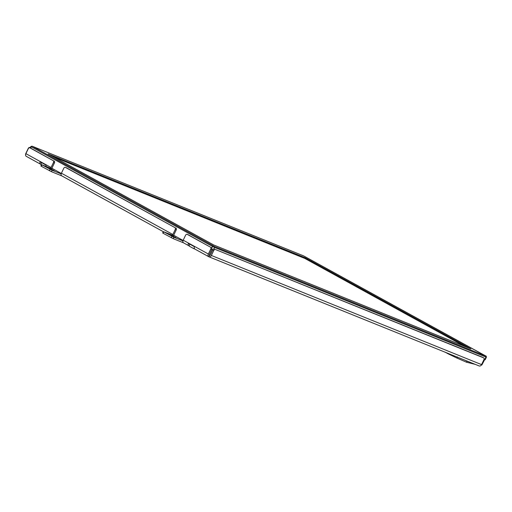 <?xml version="1.0" encoding="UTF-8"?>
<svg xmlns="http://www.w3.org/2000/svg" width="512" height="512" viewBox="0 0 512 512"><rect width="100%" height="100%" fill="white"/><g stroke="black" fill="none" stroke-linecap="round" stroke-linejoin="round"><path stroke-width="0.77" d="M41.427 164.851L41.03 164.634A0.474 0.346 112 0 1 40.934 164.045L41.6 162.662M193.824 248.666L194.259 248.838A0.474 0.346 -68 0 0 194.579 248.813M194.317 248.301L194.278 248.384A0.474 0.346 112 0 1 193.773 248.64L189.312 246.189A0.474 0.346 112 0 1 189.21 245.6L189.875 244.211M51.942 168.314L61.299 173.466M173.728 235.296L183.085 240.442M212.768 249.728L210.144 255.168L209.254 254.752M484.781 359.629L485.178 359.75L486.4 357.21L486.003 357.088L481.837 365.011L481.434 364.845M211.814 249.274L212.838 249.76M305.203 257.747L470.829 348.838L213.709 244.973L48.083 153.882L305.203 257.747L304.864 258.451L464.717 346.374M53.856 157.056L304.864 258.451M188.71 245.677L183.654 242.893A2.355 1.587 -61.2 0 1 183.539 242.842A2.355 1.587 -61.2 0 1 183.2 240.186L185.574 235.245A1.568 1.152 112 0 1 187.174 234.349A1.568 1.152 112 0 1 187.27 234.394L210.406 247.117A1.568 1.152 112 0 1 210.746 249.088L208.365 254.022A2.355 1.587 118.8 0 0 208.71 256.685A2.355 1.587 118.8 0 0 208.826 256.736A2.355 1.734 -68 0 0 208.96 256.806A2.355 1.734 -68 0 0 211.366 255.462L213.741 250.522A1.568 1.056 -61.2 0 1 215.405 249.51L483.629 357.862A1.568 1.056 -61.2 0 1 483.706 357.894A1.568 1.056 -61.2 0 1 483.936 359.667L481.562 364.608A2.355 1.734 112 0 1 479.155 365.952A2.355 1.734 112 0 1 479.021 365.888M482.765 357.382A1.568 1.056 118.8 0 0 482.694 357.338A1.568 1.056 118.8 0 0 482.618 357.299L483.629 357.862M215.405 249.51L482.618 357.299M208.826 256.736L209.504 255.328A0.787 0.576 -68 0 0 210.349 254.899L212.73 249.965L213.741 250.522M214.394 248.947A1.568 1.056 118.8 0 0 212.73 249.965M30.298 147.635L29.888 147.475A1.568 1.056 118.8 0 0 28.224 148.486L25.85 153.427A2.355 1.734 -68 0 0 25.6 155.296M40.442 164.128L26.355 156.378A2.355 1.587 -61.2 0 1 26.24 156.326A2.355 1.587 -61.2 0 1 25.894 153.664L28.269 148.73A1.568 1.152 112 0 1 29.875 147.834A1.568 1.152 112 0 1 29.965 147.872L53.107 160.602A1.568 1.152 112 0 1 53.44 162.573L51.066 167.507A2.355 1.587 118.8 0 0 50.803 168.262M29.965 147.872L30.95 148.275A1.568 1.152 -68 0 0 30.861 148.23A1.568 1.152 -68 0 0 30.765 148.198M30.95 148.275L53.107 160.602M53.44 162.573L54.426 162.97A1.568 1.152 -68 0 0 54.086 160.998M54.426 162.97L52.045 167.904A0.787 0.531 118.8 0 0 52.198 168.813L41.99 164.851L52.109 170.272L61.165 173.926M163.283 231.686L61.875 175.917A2.355 1.587 -61.2 0 1 61.76 175.859A2.355 1.587 -61.2 0 1 61.414 173.203L63.789 168.262A1.568 1.152 112 0 1 65.395 167.366A1.568 1.152 112 0 1 65.485 167.411L174.886 227.584A1.568 1.152 112 0 1 175.226 229.549L172.845 234.49A2.355 1.587 118.8 0 0 172.589 235.245M65.485 167.411L66.47 167.808A1.568 1.152 -68 0 0 66.381 167.763A1.568 1.152 -68 0 0 66.285 167.731M66.47 167.808L174.886 227.584M175.226 229.549L176.211 229.952A1.568 1.152 -68 0 0 175.872 227.981M176.211 229.952L173.83 234.886A0.787 0.531 118.8 0 0 173.984 235.789L163.776 231.834L173.894 237.254L182.944 240.909M187.27 234.394L188.256 234.79A1.568 1.152 -68 0 0 188.16 234.746A1.568 1.152 -68 0 0 188.064 234.714M188.256 234.79L210.406 247.117M209.6 255.366L209.504 255.328A0.787 0.531 -61.2 0 1 209.35 254.426L211.731 249.485A1.568 1.152 -68 0 0 211.392 247.514M40.87 164.333L40.666 164.25A2.355 1.587 -61.2 0 1 40.55 164.192A2.355 1.587 -61.2 0 1 40.083 161.824L46.17 165.178A2.355 1.587 118.8 0 0 45.978 166.31M41.082 162.374A0.787 0.531 118.8 0 0 41.344 162.842L41.485 162.899M189.152 245.888L188.934 245.798A2.355 1.587 -61.2 0 1 188.819 245.741A2.355 1.587 -61.2 0 1 188.352 243.373L194.438 246.726A2.355 1.587 118.8 0 0 194.906 249.094A2.355 1.587 118.8 0 0 195.021 249.146L208.602 256.614M189.357 243.923A0.787 0.531 118.8 0 0 189.613 244.39L189.766 244.448M48.762 168.179L54.157 170.605L48.762 168.179M170.547 235.155L175.942 237.581L170.547 235.155M163.347 231.552L162.669 232.96L163.098 233.242L173.216 238.662L183.501 242.816M41.562 164.57L40.883 165.978L41.312 166.259L51.43 171.68L61.722 175.84M213.798 248.941L214.528 247.424L486.003 357.088A0.787 0.576 112 0 0 485.83 356.102L214.362 246.438L32.09 146.189L303.565 255.853L485.83 356.102M211.802 247.974L212.531 246.464L214.528 247.424A0.787 0.576 -68 0 0 214.362 246.438M30.15 147.942L30.848 146.496L31.277 146.778A0.787 0.531 -61.2 0 1 32.109 146.272M30.624 148.134L31.277 146.778L212.531 246.464A0.787 0.531 -61.2 0 1 213.363 245.958M469.638 362.106A10.099 4 19.4 0 1 467.11 361.171L464.288 359.942M466.963 361.12C466.426 362.464 466.477 362.477 467.11 361.171L467.11 361.171M457.344 356.947C456.806 358.291 456.858 358.31 457.491 356.998M475.149 364.333L466.554 362.234L456.934 358.061L448.205 353.856L448.019 353.376M30.272 147.686L29.888 147.475M210.746 249.088L211.731 249.485M25.894 153.664L51.066 167.507M183.2 240.186L208.365 254.022M61.414 173.203L172.845 234.49M211.366 255.462L481.562 364.608M51.43 171.68L52.109 170.272M49.434 170.726L50.112 169.318M41.312 166.259L41.99 164.851M173.216 238.662L173.894 237.254M171.219 237.709L171.898 236.294M163.098 233.242L163.776 231.834M194.291 248.851L193.798 248.653M30.848 146.496L32.045 146.17L303.52 255.834L485.856 356.038C486.125 355.866 486.31 356.256 486.4 357.21M448.205 353.856L445.427 352.326M482.694 357.338L483.706 357.894M30.861 148.23L29.875 147.834M66.381 167.763L65.395 167.366M188.16 234.746L187.174 234.349M40.55 164.192L26.24 156.326M208.71 256.685L194.906 249.094M188.819 245.741L183.539 242.842M163.277 231.693L61.76 175.859M479.155 365.952L208.96 256.806"/></g></svg>
